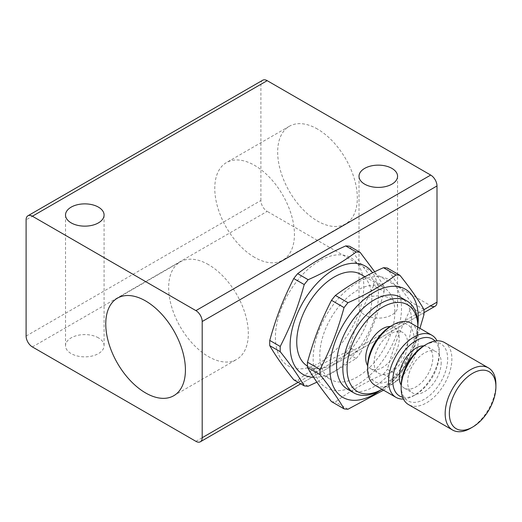 <?xml version="1.0" encoding="UTF-8"?>
<svg xmlns="http://www.w3.org/2000/svg" width="522" height="522" viewBox="0 0 522 522"><rect width="100%" height="100%" fill="white"/><g stroke="black" fill="none" stroke-linecap="round" stroke-linejoin="round"><path stroke-width="0.39" stroke-dasharray="2.61 1.96" d="M360.8 274.35A53.068 30.641 -60 0 1 371.794 298.643A53.068 30.641 -60 0 1 348.631 352.05A53.068 30.641 -60 0 1 307.732 366.268A53.068 30.641 -60 0 1 307.438 366.092M394.854 311.954A53.068 30.641 -60 0 1 371.69 365.361A53.068 30.641 -60 0 1 330.798 379.579A53.068 30.641 -60 0 1 319.803 355.286A53.068 30.641 -60 0 1 342.967 301.879A53.068 30.641 -60 0 1 383.866 287.661A53.068 30.641 -60 0 1 394.854 311.954M379.762 390.619A62.47 36.07 120 0 0 417.907 324.547M331.49 401.601A73.537 42.458 120 0 0 335.411 401.953C349.303 391.487 365.309 382.241 383.442 374.222L396.015 381.484L383.526 390.169M396.015 381.484A73.537 42.458 120 0 0 399.937 376.603L387.363 369.341C394.227 344.97 400.27 329.382 411.375 307.451L423.949 314.714M419.923 328.338L399.937 376.603M411.375 307.451A73.537 42.458 120 0 0 411.421 304.809A73.537 42.458 120 0 0 411.375 302.225C401.248 289.612 393.249 278.226 387.363 268.06M383.442 374.222A73.537 42.458 120 0 0 387.363 369.341M401.503 308.117A62.47 36.07 -60 0 1 357.329 384.629A62.47 36.07 -60 0 1 313.154 359.123A62.47 36.07 -60 0 1 357.329 282.611A62.47 36.07 -60 0 1 401.503 308.117M313.631 377.321A62.47 36.07 120 0 0 378.443 294.806A62.47 36.07 120 0 0 372.591 272.81M293.755 379.814A73.537 42.458 120 0 0 297.677 380.166C311.569 369.7 327.575 360.454 345.701 352.435L356.187 358.49L316.887 382.15M356.187 358.49A73.537 42.458 120 0 0 360.108 353.609L349.623 347.561C356.493 323.183 362.536 307.595 373.641 285.664L384.12 291.72C377.256 316.091 371.207 331.679 360.108 353.609M384.12 291.72A73.537 42.458 120 0 0 384.172 289.077A73.537 42.458 120 0 0 384.12 286.487L373.641 280.438C363.514 267.825 355.515 256.439 349.623 246.273M373.641 285.664A73.537 42.458 120 0 0 373.687 283.022A73.537 42.458 120 0 0 373.641 280.438M345.701 352.435A73.537 42.458 120 0 0 349.623 347.561M275.42 337.336A62.47 36.07 120 0 0 319.594 362.842A62.47 36.07 120 0 0 363.769 286.33A62.47 36.07 120 0 0 319.594 260.824A62.47 36.07 120 0 0 275.42 337.336M390.228 326.498A23.718 13.696 -60 0 1 394.345 327.601A23.718 13.696 -60 0 1 399.258 338.465A23.718 13.696 -60 0 1 388.903 362.333A23.718 13.696 -60 0 1 370.627 368.682A23.718 13.696 -60 0 1 367.612 365.674M407.643 343.3A23.718 13.696 -60 0 1 397.288 367.175A23.718 13.696 -60 0 1 379.011 373.524A23.718 13.696 -60 0 1 374.098 362.666A23.718 13.696 -60 0 1 384.453 338.798A23.718 13.696 -60 0 1 402.73 332.442A23.718 13.696 -60 0 1 407.643 343.3M423.773 345.864A23.718 13.696 -60 0 1 427.883 346.967A23.718 13.696 -60 0 1 432.797 357.824A23.718 13.696 -60 0 1 422.448 381.693A23.718 13.696 -60 0 1 404.172 388.048A23.718 13.696 -60 0 1 401.15 385.04M441.181 362.666A23.718 13.696 -60 0 1 430.833 386.534A23.718 13.696 -60 0 1 412.556 392.89A23.718 13.696 -60 0 1 407.643 382.032A23.718 13.696 -60 0 1 417.998 358.164A23.718 13.696 -60 0 1 436.275 351.808A23.718 13.696 -60 0 1 441.181 362.666M98.436 337.851A19.281 11.132 0 0 0 77.419 335.437A19.281 11.132 0 0 0 65.518 345.727A19.281 11.132 0 0 0 71.162 353.596A19.281 11.132 0 0 0 92.179 356.011A19.281 11.132 0 0 0 104.08 345.727A19.281 11.132 0 0 0 98.436 337.851M391.931 299.119A19.281 11.132 0 0 0 370.914 296.705A19.281 11.132 0 0 0 359.012 306.995A19.281 11.132 0 0 0 364.656 314.864A19.281 11.132 0 0 0 385.673 317.278A19.281 11.132 0 0 0 397.575 306.995A19.281 11.132 0 0 0 391.931 299.119M317.5 129.071A56.33 32.521 -120 0 0 289.332 126.285A56.33 32.521 -120 0 0 280.699 171.418A56.33 32.521 -120 0 0 317.5 221.06A56.33 32.521 -120 0 0 345.662 223.847A56.33 32.521 -120 0 0 354.294 178.713A56.33 32.521 -120 0 0 317.5 129.071M254.605 257.372A56.33 32.521 60 0 1 217.804 207.73A56.33 32.521 60 0 1 226.444 162.59A56.33 32.521 60 0 1 254.605 165.383A56.33 32.521 60 0 1 291.406 215.018A56.33 32.521 60 0 1 282.774 260.158A56.33 32.521 60 0 1 254.605 257.372M208.487 264.628A56.33 32.521 -120 0 0 180.318 261.842A56.33 32.521 -120 0 0 171.686 306.982A56.33 32.521 -120 0 0 208.487 356.617A56.33 32.521 -120 0 0 236.649 359.41A56.33 32.521 -120 0 0 245.288 314.27A56.33 32.521 -120 0 0 208.487 264.628M26.1 336.044L260.896 200.487A8.894 5.135 -120 0 0 262.736 206.679A8.894 5.135 -120 0 0 267.186 211.377L32.39 346.934M300.724 383.833L424.001 312.665L300.724 383.833M470.537 428.268A35.874 20.71 120 0 0 495.9 384.336M444.444 342.497A35.874 20.71 -60 0 1 451.876 358.914A35.874 20.71 -60 0 1 436.216 395.017A35.874 20.71 -60 0 1 408.576 404.628M401.144 385.784A32.906 19.001 120 0 0 424.412 399.219A32.906 19.001 120 0 0 447.68 358.914A32.906 19.001 120 0 0 424.412 345.479M435.048 341.049A32.906 19.001 -60 0 1 439.296 354.073L439.296 351.652A35.874 20.71 120 0 0 437.018 340.833M439.296 354.073A32.906 19.001 -60 0 1 416.027 394.378A32.906 19.001 -60 0 1 402.625 397.216M403.421 399.023A35.874 20.71 120 0 0 413.933 395.591A35.874 20.71 120 0 0 439.296 351.652M410.905 323.131A35.874 20.71 -60 0 1 418.331 339.548A35.874 20.71 -60 0 1 402.677 375.651A35.874 20.71 -60 0 1 375.031 385.262M367.599 366.418A32.906 19.001 120 0 0 390.874 379.853A32.906 19.001 120 0 0 414.142 339.548A32.906 19.001 120 0 0 390.874 326.113M400.635 297.344A53.068 30.641 -60 0 1 411.623 321.637A53.068 30.641 -60 0 1 388.459 375.044A53.068 30.641 -60 0 1 347.567 389.262M380.388 390.267A53.068 30.641 120 0 0 417.913 325.271M417.913 327.692L417.913 327.177A50.105 28.925 -60 0 1 417.913 327.692A50.105 28.925 -60 0 1 382.489 389.053A50.105 28.925 -60 0 1 382.039 389.308L382.489 389.053M195.907 441.338L430.702 305.781L267.186 211.377M260.896 200.487L260.896 84.29L26.1 219.847M262.736 80.218A8.894 5.135 -120 0 0 260.896 84.29M308.156 386.215L297.677 380.166M374.711 271.779L384.12 286.487M423.949 309.487L411.375 302.225M347.991 409.215L335.411 401.953M423.962 309.676L298.114 382.332M307.732 366.268L330.798 379.579M370.627 368.682L379.011 373.524M404.172 388.048L412.556 392.89M65.518 215.005L65.518 345.727M359.012 176.273L359.012 306.995M289.332 126.285L226.444 162.59M117.43 298.153L180.318 261.842M416.027 394.378L413.933 395.591M173.761 395.715L236.649 359.41M345.662 223.847L282.774 260.158M397.575 176.273L397.575 306.995M104.08 215.005L104.08 345.727M427.883 346.967L436.275 351.808M394.345 327.601L402.73 332.442M364.937 276.732L383.866 287.661"/><path stroke-width="0.78" d="M307.438 366.092A53.068 30.641 -60 0 1 296.744 341.969A53.068 30.641 -60 0 1 319.908 288.568A53.068 30.641 -60 0 1 360.8 274.35L364.937 276.732M417.907 324.547A62.47 36.07 120 0 0 418.272 317.8A62.47 36.07 120 0 0 374.098 292.294A62.47 36.07 120 0 0 329.924 368.806A62.47 36.07 120 0 0 379.762 390.619M335.411 295.439L347.991 302.701C366.118 294.682 382.124 285.436 396.015 274.97A73.537 42.458 120 0 1 399.937 275.322L387.363 268.06A73.537 42.458 120 0 0 383.442 267.708C365.309 275.733 349.303 284.973 335.411 295.439A73.537 42.458 120 0 0 331.49 300.32C320.391 322.25 314.342 337.832 307.478 362.209L320.058 369.472A73.537 42.458 120 0 0 320.006 372.114A73.537 42.458 120 0 0 320.058 374.698L307.478 367.436C313.363 377.602 321.369 388.988 331.49 401.601L344.07 408.863C338.184 398.697 330.178 387.311 320.058 374.698M344.07 408.863A73.537 42.458 120 0 0 347.991 409.215L383.526 390.169M399.937 275.322C410.064 287.935 418.063 299.321 423.949 309.487A73.537 42.458 120 0 1 424.001 312.071A73.537 42.458 120 0 1 423.949 314.714L419.923 328.338M307.478 362.209A73.537 42.458 120 0 0 307.425 364.852A73.537 42.458 120 0 0 307.478 367.436M297.677 273.652L308.156 279.707C326.283 271.688 342.295 262.442 356.187 251.976A73.537 42.458 120 0 1 360.108 252.328L349.623 246.273A73.537 42.458 120 0 0 345.701 245.927C327.575 253.946 311.569 263.186 297.677 273.652A73.537 42.458 120 0 0 293.755 278.533C282.656 300.463 276.608 316.045 269.743 340.422A73.537 42.458 120 0 0 269.691 343.065A73.537 42.458 120 0 0 269.743 345.649C275.629 355.815 283.635 367.201 293.755 379.814L304.235 385.862C298.349 375.703 290.349 364.31 280.223 351.704L269.743 345.649M269.743 340.422L280.223 346.471A73.537 42.458 120 0 0 280.177 349.114A73.537 42.458 120 0 0 280.223 351.704M372.591 272.81A62.47 36.07 120 0 0 322.903 277.58A62.47 36.07 120 0 0 290.095 345.812A62.47 36.07 120 0 0 313.631 377.321M304.235 385.862A73.537 42.458 120 0 0 308.156 386.215L316.887 382.15M367.612 365.674A23.718 13.696 -60 0 1 365.713 357.824A23.718 13.696 -60 0 1 390.228 326.498M401.15 385.04A23.718 13.696 -60 0 1 399.258 377.191A23.718 13.696 -60 0 1 423.773 345.864M71.162 222.881A19.281 11.132 180 0 1 65.518 215.005A19.281 11.132 180 0 1 77.419 204.722A19.281 11.132 180 0 1 98.436 207.136A19.281 11.132 180 0 1 104.08 215.005A19.281 11.132 180 0 1 92.179 225.295A19.281 11.132 180 0 1 71.162 222.881M364.656 184.149A19.281 11.132 180 0 1 359.012 176.273A19.281 11.132 180 0 1 370.914 165.989A19.281 11.132 180 0 1 391.931 168.404A19.281 11.132 180 0 1 397.575 176.273A19.281 11.132 180 0 1 385.673 186.563A19.281 11.132 180 0 1 364.656 184.149M145.592 392.929A56.33 32.521 60 0 1 108.791 343.287A56.33 32.521 60 0 1 117.43 298.153A56.33 32.521 60 0 1 145.592 300.94A56.33 32.521 60 0 1 182.393 350.582A56.33 32.521 60 0 1 173.761 395.715A56.33 32.521 60 0 1 145.592 392.929M435.152 179.757A8.894 5.135 -120 0 0 430.702 175.066L195.907 310.623A8.894 5.135 60 0 1 200.357 315.321A8.894 5.135 60 0 1 202.197 321.513L436.992 185.956A8.894 5.135 -120 0 0 435.152 179.757M298.114 382.332L202.197 437.71A8.894 5.135 60 0 1 200.357 441.782L200.357 441.782A8.894 5.135 60 0 1 195.907 441.338L32.39 346.934A8.894 5.135 60 0 1 27.94 342.243A8.894 5.135 60 0 1 26.1 336.044L26.1 219.847A8.894 5.135 60 0 1 27.94 215.775L262.736 80.218A8.894 5.135 -120 0 1 267.186 80.662L430.702 175.066M262.736 80.218L27.94 215.775A8.894 5.135 60 0 1 32.39 216.219L267.186 80.662M200.357 441.782L300.724 383.833L200.357 441.782M430.702 305.781A8.894 5.135 -120 0 0 435.152 306.225L424.001 312.665L435.152 306.225A8.894 5.135 -120 0 0 436.992 302.153L436.992 185.956M495.9 386.756L495.9 384.336A35.874 20.71 120 0 0 488.468 367.912A35.874 20.71 120 0 0 460.828 377.523A35.874 20.71 120 0 0 445.168 413.626A35.874 20.71 120 0 0 452.6 430.043A35.874 20.71 120 0 0 470.537 428.268L472.632 427.061A32.906 19.001 -60 0 1 449.357 413.626A32.906 19.001 -60 0 1 472.632 373.321A32.906 19.001 -60 0 1 495.9 386.756A32.906 19.001 -60 0 1 472.632 427.061M452.6 430.043L408.576 404.628A35.874 20.71 -60 0 1 401.144 388.205L401.144 385.784A32.906 19.001 120 0 1 424.412 345.479L426.507 344.272A35.874 20.71 -60 0 1 444.444 342.497L488.468 367.912M401.144 388.205A35.874 20.71 -60 0 1 426.507 344.272M402.625 397.216A32.906 19.001 -60 0 1 392.759 380.943A32.906 19.001 -60 0 1 409 345.956A32.906 19.001 -60 0 1 435.048 341.049M437.018 340.833A35.874 20.71 120 0 0 431.87 335.235A35.874 20.71 120 0 0 404.224 344.84A35.874 20.71 120 0 0 388.564 380.943A35.874 20.71 120 0 0 395.996 397.366A35.874 20.71 120 0 0 403.421 399.023M395.996 397.366L375.031 385.262A35.874 20.71 -60 0 1 367.599 368.839L367.599 366.418A32.906 19.001 120 0 1 390.874 326.113L392.968 324.906A35.874 20.71 -60 0 1 410.905 323.131L431.87 335.235M367.599 368.839A35.874 20.71 -60 0 1 392.968 324.906M353.857 392.89L347.567 389.262A53.068 30.641 -60 0 1 336.573 364.969A53.068 30.641 -60 0 1 359.743 311.562A53.068 30.641 -60 0 1 400.635 297.344L406.925 300.972A53.068 30.641 120 0 0 366.026 315.19A53.068 30.641 120 0 0 342.863 368.597A53.068 30.641 120 0 0 353.857 392.89A53.068 30.641 120 0 0 380.388 390.267L382.039 389.308A50.105 28.925 -60 0 1 347.058 368.597A50.105 28.925 -60 0 1 382.261 307.367A50.105 28.925 -60 0 1 417.913 327.177L417.913 325.271A53.068 30.641 120 0 0 406.925 300.972M195.907 310.623L32.39 216.219M202.197 437.71L202.197 321.513M356.187 251.976L345.701 245.927M308.156 279.707A73.537 42.458 120 0 0 304.235 284.581L293.755 278.533M360.108 252.328L374.711 271.779M280.223 346.471C291.328 324.547 297.37 308.959 304.235 284.581M396.015 274.97L383.442 267.708M347.991 302.701A73.537 42.458 120 0 0 344.07 307.582L331.49 300.32M320.058 369.472C331.157 347.541 337.205 331.953 344.07 307.582M436.992 302.153L423.962 309.676"/></g></svg>
